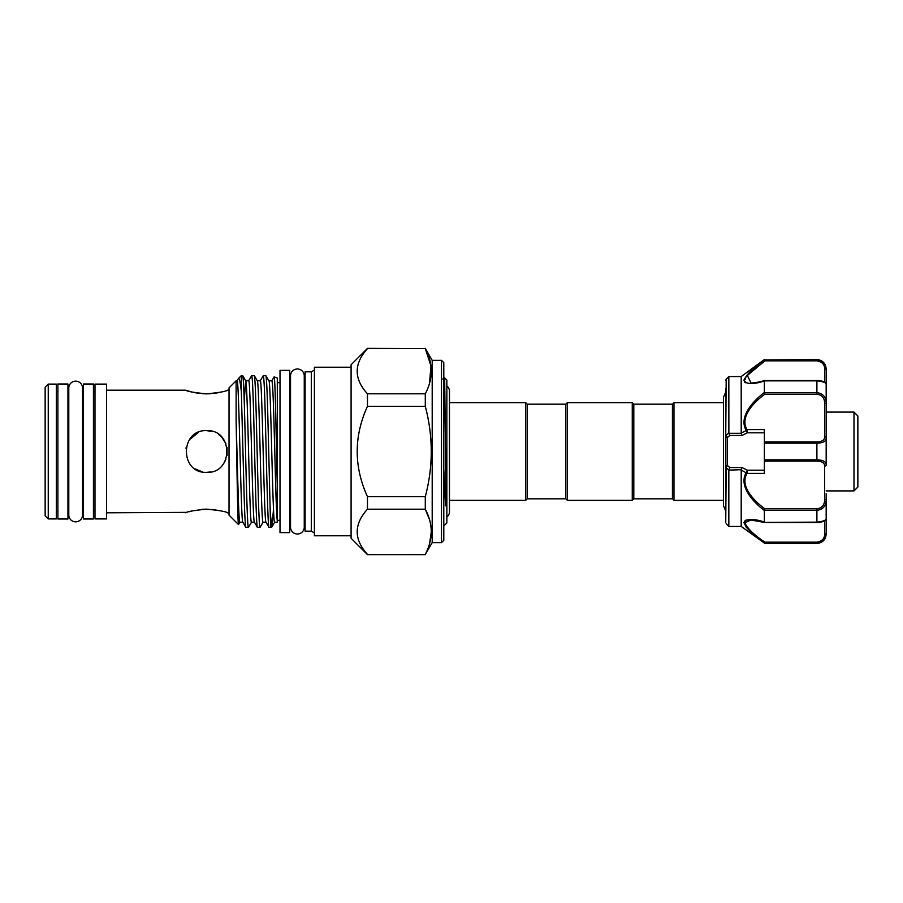 <?xml version="1.0" encoding="UTF-8"?>
<svg xmlns="http://www.w3.org/2000/svg" width="903" height="903" viewBox="0 0 903 903"><rect width="100%" height="100%" fill="white"/><g stroke="black" fill="none" stroke-linecap="round" stroke-linejoin="round"><path stroke-width="1.35" d="M565.82 498.817L567.366 500.364L567.366 402.636L565.82 404.183L565.82 498.817L527.194 498.817L525.648 500.364L525.648 402.636L449.468 402.636M527.194 498.817L527.194 404.183L525.648 402.636M672.43 498.817L673.977 500.364L673.977 402.636L672.43 404.183L672.43 498.817L633.804 498.817L632.258 500.364L632.258 402.636L567.366 402.636M633.804 498.817L633.804 404.183L632.258 402.636M728.834 470.113L728.834 526.438L741.194 526.438L741.216 469.707L728.834 470.113L725.741 467.461L725.741 522.713L725.741 466.309A1.546 0.926 0 0 1 727.287 465.384L729.793 467.54L741.95 467.54L747.345 470.192L747.029 473.409C739.422 486.028 754.174 501.131 764.875 508.818L816.899 508.818C822.091 508.017 824.676 504.912 824.631 499.528L824.631 466.117C824.676 462.968 822.091 461.298 816.899 461.106L764.367 461.106L764.367 441.894L816.899 441.894C822.091 441.714 824.676 440.043 824.631 436.883A1.546 1.196 0 0 1 826.177 438.079L826.177 406.745L826.177 412.095L853.99 412.095L853.99 490.905L826.177 490.905M824.631 436.883L824.631 403.472C824.676 398.099 822.091 394.995 816.899 394.182L764.875 394.182C754.174 401.869 739.422 416.972 747.029 429.591L747.345 432.808L741.95 435.46L741.216 433.293L741.194 376.562L728.834 376.562L726.193 379.204L725.741 435.539L725.741 388.538M728.834 376.562L728.879 433.293L741.216 433.293M741.194 526.438L764.367 543.075C753.283 535.31 746.476 528.492 743.948 522.6C746.51 518.638 753.316 518.446 764.367 522.024L764.367 510.477C753.192 502.181 738.462 486.096 746.115 472.845L741.194 469.978M744.738 382.183L746.013 382.917M755.732 519.993L746.047 520.072M744.512 521.042L746.036 526.991L751.025 532.172M751.093 532.228L757.73 537.872M764.627 522.487L750.878 519.993L744.862 522.871C747.458 528.526 754.129 534.948 764.875 542.161L764.367 543.075M764.875 522.397L816.899 522.137C823.051 521.471 826.143 520.309 826.177 518.672C825.782 520.896 822.689 522.171 816.899 522.487L764.683 522.487M826.177 533.063L826.177 534.17C825.624 539.791 822.531 542.884 816.899 543.437L816.899 543.053C823.051 541.969 826.143 538.639 826.177 533.063L826.177 518.446L826.177 533.063A1.546 0.971 180 0 1 824.631 534.034L824.631 520.771M826.177 493.602L826.177 518.446M853.99 412.095L857.85 415.967L857.85 487.033L853.99 490.905M446.85 517.092A6.874 6.874 0 0 0 449.468 511.685L449.468 391.315A6.874 6.874 0 0 0 446.85 385.908M289.671 375.49L290.529 375.49L290.529 527.51A6.874 6.874 0 0 0 297.392 534.012A6.874 6.874 0 0 0 304.255 527.51L304.255 375.49L305.112 375.49M304.255 527.51L305.112 527.51M311.298 531.156L311.298 371.844L305.112 371.844L305.112 531.156L311.298 531.156L314.391 532.939M311.298 371.844L314.391 370.061M351.086 367.216L314.391 367.216L314.391 535.784L351.086 535.784M429.546 519.767L425.29 509.19C433.237 524.18 433.237 539.238 425.29 554.386L367.465 554.634L351.086 538.256L351.086 364.744L367.465 348.366L425.29 348.614L367.465 348.366M367.465 554.386C353.784 539.373 353.784 524.304 367.465 509.19L425.29 509.19L425.29 496.695L367.465 496.695L367.465 509.19M367.465 496.695C353.784 466.535 353.784 436.409 367.465 406.305L425.29 406.305L425.29 393.81L367.465 393.81L367.465 406.305M367.465 393.81C353.784 378.797 353.784 363.728 367.465 348.614M441.477 542.658L441.477 360.342L443.791 362.656L443.791 540.344L441.477 542.658L432.198 542.658L432.198 360.342L425.29 348.366M429.535 383.267L430.957 365.896L425.29 348.614C433.237 363.604 433.237 378.662 425.29 393.81M425.29 406.305C433.237 436.476 433.237 466.603 425.29 496.695M432.198 542.658L425.29 554.386M441.477 360.342L432.198 360.342M443.791 526.02L446.85 522.961L446.85 380.039L444.671 377.86L444.005 378.967L442.73 378.967M443.791 469.131L445.551 505.827L446.105 505.059L444.671 377.86M290.529 375.49A6.874 6.874 0 0 1 297.392 368.988A6.874 6.874 0 0 1 304.255 375.49M289.671 370.377L289.671 532.623L280.009 532.623L280.009 370.377L289.671 370.377M277.3 520.805C276.081 513.039 274.975 455.507 273.79 416.159C273.146 393.55 272.503 381.766 271.859 380.806L268.88 380.806C270.776 376.483 272.706 526.517 274.636 522.194L277.3 522.194L277.3 378.03L274.128 376.878L271.792 380.874M236.123 420.392C236.947 465.192 237.726 526.043 238.505 524.564L229.023 515.082L229.023 387.918L236.123 380.806L236.123 420.392C237.399 465.011 238.629 524.203 239.871 522.194L242.851 522.194M236.123 380.806L237.094 380.806C239.024 376.483 240.954 526.517 242.884 522.194M244.228 400.898L245.672 380.806C247.591 376.483 249.533 526.517 251.463 522.194L254.443 522.194M245.706 380.806L248.686 380.806C250.605 376.483 252.547 526.517 254.477 522.194M257.253 380.806C259.184 376.483 261.125 526.517 263.055 522.194L266.024 522.194C264.139 526.517 262.197 376.483 260.267 380.806L257.287 380.806M106.565 518.909L106.565 384.091L94.984 384.091L94.984 518.909L106.565 518.909M206.618 472.359C179.697 473.669 179.72 429.331 206.618 430.641C233.538 429.331 233.516 473.669 206.618 472.359L210.726 471.953M229.023 390.198L227.477 390.198C226.247 391.383 219.294 392.602 206.618 393.855C193.931 392.602 186.977 391.383 185.758 390.198L106.565 390.198M187.079 512.362L106.565 512.802M185.758 512.802C186.989 511.617 193.942 510.398 206.618 509.145C219.294 510.398 226.247 511.617 227.477 512.802L226.258 512.396M229.023 512.802L227.477 512.802M251.531 522.126L248.449 527.408C247.174 529.993 245.864 460.857 244.589 413.551C243.945 389.272 243.302 376.619 242.659 375.592L241.338 375.592L241.338 391.778L243.968 489.449C244.611 513.728 245.255 526.381 245.898 527.408L242.817 522.126M245.74 380.874L242.659 375.592M248.449 527.408L245.898 527.408M270.618 516.347L271.893 526.934L270.618 527.408L267.762 413.551C267.119 389.272 266.475 376.619 265.832 375.592L263.281 375.592C263.924 376.619 264.568 389.272 265.211 413.551C266.487 460.857 267.796 529.993 269.071 527.408L265.99 522.126M268.913 380.874L265.832 375.592M270.618 527.408L269.071 527.408M263.123 522.126L260.041 527.408C258.766 529.993 257.457 460.857 256.181 413.551C255.538 389.272 254.894 376.619 254.251 375.592L251.689 375.592C252.332 376.619 252.975 389.272 253.619 413.551C254.894 460.857 256.215 529.993 257.49 527.408L254.409 522.126M257.332 380.874L254.251 375.592M260.041 527.408L257.49 527.408M260.199 380.874L263.281 375.592M248.607 380.874L251.689 375.592M241.338 391.778C240.322 382.161 239.34 377.736 238.415 378.526L237.026 380.874M238.415 378.526L241.338 375.592M238.505 524.564L239.95 522.126M277.3 487.394C276.239 441.228 275.178 374.824 274.128 376.878M271.893 526.934L273.507 509.518M206.618 393.855L210.704 393.708M214.632 393.302L218.221 392.703M221.393 511.008L212.329 509.427M206.618 430.641L211.81 431.295M218.752 434.535L221.337 436.725M221.619 437.007L225.863 443.452M227.059 447.38L227.071 455.563M225.863 459.537L224.046 462.968M212.51 431.487L206.652 430.641M198.592 432.244L189.291 439.885M186.007 448.294L186.165 447.403M56.347 518.909L56.347 384.091L48.243 384.091L48.243 518.909L56.347 518.909M48.243 518.909L45.15 515.816L45.15 387.184L48.243 384.091M67.939 384.012L67.939 518.988L57.894 518.988L57.894 384.012L67.939 384.012M67.939 511.222L68.786 511.222M67.939 391.778L68.786 391.778M68.786 514.97A6.874 6.874 0 0 0 75.671 521.844A6.874 6.874 0 0 0 82.545 514.97L82.545 388.03A6.874 6.874 0 0 0 75.671 381.156A6.874 6.874 0 0 0 68.786 388.03L68.786 514.97M93.438 384.012L93.438 518.988L83.392 518.988L83.392 384.012L93.438 384.012M82.545 511.222L83.392 511.222M82.545 391.778L83.392 391.778M56.347 511.222L57.894 511.222M56.347 391.778L57.894 391.778M93.438 511.222L94.984 511.222M93.438 391.778L94.984 391.778M280.009 382.669L277.3 382.669M280.009 520.331L277.3 520.331M289.671 527.51L290.529 527.51M202.52 471.953L195.003 468.826M206.618 509.145L201.843 509.337M191.707 511.042L189.269 511.696M187.395 390.739L191.854 391.992M194.992 392.692L198.592 393.302M202.52 393.708L206.335 393.855M429.535 543.843L431.307 531.788M820.759 360.816L816.899 359.947C823.051 361.042 826.143 364.372 826.177 369.937L826.177 384.328C826.143 382.68 823.051 381.529 816.899 380.863L816.899 380.603M764.389 543.053L816.899 543.053L816.899 542.161C822.091 541.213 824.676 538.504 824.631 534.034M817.949 459.853L816.899 459.83C823.051 459.988 826.143 461.681 826.177 464.921A1.546 1.196 180 0 1 824.631 466.117M820.804 393.527L816.899 392.658C823.051 393.539 826.143 397.094 826.177 403.314L826.177 384.554M826.177 369.937A1.546 0.971 180 0 0 824.631 368.966C824.676 364.507 822.091 361.798 816.899 360.839L816.899 359.563C822.531 360.116 825.624 363.209 826.177 368.83L826.177 438.079C826.143 441.319 823.051 443.012 816.899 443.17L764.367 443.17M816.899 360.839L764.875 360.839L747.323 375.513L751.082 383.007M764.875 380.603L764.367 380.976C753.305 384.554 746.499 384.362 743.948 380.423C746.488 374.497 753.294 367.668 764.367 359.925L816.899 359.947M824.631 499.528L826.177 499.686C826.143 505.917 823.051 509.473 816.899 510.342L816.899 508.818M744.873 379.903L745.81 377.499M746.962 375.93L758.554 365.602M764.875 360.839L764.389 359.947M764.875 394.182L764.389 392.658L816.899 392.658L816.899 380.863L764.389 380.863M824.631 403.472L826.177 403.314M826.177 438.079L826.177 464.921M816.899 522.374L816.899 510.342L764.389 510.342L764.875 508.818M764.367 441.894L764.367 429.591L747.029 429.591A1.546 0.824 150.1 0 0 746.115 430.155C738.462 416.904 753.192 400.819 764.367 392.523L764.367 380.976M746.115 472.845A1.546 0.824 29.9 0 0 747.029 473.409L764.367 473.409L764.367 461.106M744.501 378.368L743.948 380.4M764.367 359.925L816.899 359.563M764.367 432.808L747.345 432.808L746.115 430.155M747.086 430.167L741.194 433.022M764.367 470.192L747.345 470.192L746.171 472.653L747.086 472.833M741.95 435.46L729.793 435.46L728.879 433.293M741.216 469.707L741.95 467.54M728.879 469.707L729.793 467.54M728.834 432.887L726.193 435.302L727.287 437.616L727.287 465.384L726.193 467.698L725.741 522.713M729.793 435.46L727.287 437.616A1.546 0.926 -0 0 1 725.741 436.691L725.741 466.309L725.741 436.691M824.631 382.229L824.631 368.966M764.875 542.161L816.899 542.161M816.899 394.182L816.899 392.658M816.899 441.894L816.899 461.106M764.367 459.83L816.899 459.83M525.648 500.364L449.468 500.364M632.258 500.364L567.366 500.364M723.506 500.364L673.977 500.364M725.741 392.037L723.506 397.117L723.506 505.883L725.741 510.963M726.193 523.796L728.834 526.438M274.715 522.126L271.984 526.855M367.465 554.634L425.29 554.634M826.177 384.328C825.128 381.924 823.999 381.043 816.899 380.513L764.683 380.513M764.627 380.513C758.012 382.691 750.1 383.222 750.901 383.007M816.899 543.437L764.367 543.437M741.194 376.562L764.367 359.563M726.193 379.204L725.741 380.287M723.506 402.636L673.977 402.636M672.43 404.183L633.804 404.183M565.82 404.183L527.194 404.183"/></g></svg>

